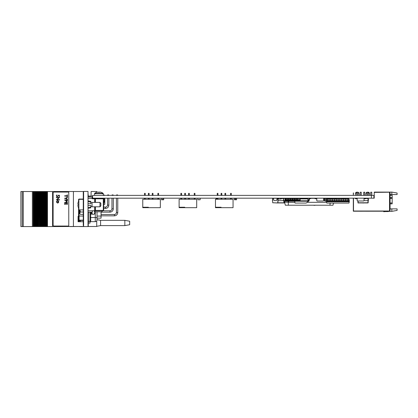 <?xml version="1.0" encoding="UTF-8"?>
<svg xmlns="http://www.w3.org/2000/svg" width="418" height="418" viewBox="0 0 418 418"><rect width="100%" height="100%" fill="white"/><g stroke="black" fill="none" stroke-linecap="round" stroke-linejoin="round"><path stroke-width="0.63" d="M371.393 198.189L373.896 198.189L373.896 195.378L92.639 195.378L92.639 198.189L371.393 198.189L371.393 195.378M390.067 195.337L392.178 195.337L392.178 203.869L390.067 203.869M391.828 192.087L397.1 193.017L397.1 194.548L391.828 194.548L391.828 192.087L374.246 192.087L374.246 192.39L389.189 192.212L374.423 192.39M390.067 192.74L390.067 210.494L389.539 211.022L389.539 192.212L390.067 192.74M373.896 198.189L374.246 198.189L374.246 192.39M389.189 192.212L389.539 192.212M389.539 211.022L353.503 211.022L353.503 198.189L353.487 211.038L389.189 211.215L353.309 211.215L353.309 198.189M391.828 208.88L397.1 208.88L397.1 210.411L391.828 211.341L391.828 208.88L390.067 208.88M391.828 211.341L388.635 211.341M388.4 211.215A0.878 0.878 0 0 1 387.873 211.393A0.878 0.878 0 0 0 388.4 211.215A0.878 0.878 0 0 1 387.873 211.393A0.878 0.878 0 0 0 388.4 211.215A0.878 0.878 0 0 1 387.873 211.393A0.878 0.878 0 0 0 388.4 211.215A0.878 0.878 0 0 1 387.873 211.393A0.878 0.878 0 0 0 388.4 211.215A0.878 0.878 0 0 1 387.873 211.393A0.878 0.878 0 0 0 388.4 211.215A0.878 0.878 0 0 1 387.873 211.393A0.878 0.878 0 0 0 388.17 211.341L388.076 211.215M391.828 194.548L390.067 194.548M367.218 195.378L367.218 192.212L368.624 192.212L369.502 193.09L368.268 193.09M367.218 193.09L365.985 193.09L365.985 195.378M370.729 195.378L370.729 192.212L371.785 192.212L371.785 195.378M356.669 192.212L356.669 195.378L356.669 192.212L358.074 192.212L358.952 193.09L357.724 193.09M356.669 193.09L355.436 193.09L355.436 195.378M363.702 195.378L363.702 192.212L363.702 195.378L363.702 192.212L364.757 192.212L364.757 195.378M360.185 195.378L360.185 192.212L361.241 192.212L361.241 195.378M359.919 211.226L361.873 211.226M353.309 192.923L353.309 195.378L353.487 192.923M388.17 211.341A0.878 0.878 0 0 1 387.873 211.393L386.023 211.393A18.46 18.46 0 0 0 383.708 211.534L383.74 211.717A18.46 18.46 0 0 1 386.112 211.565A18.46 18.46 0 0 0 383.74 211.717A18.46 18.46 0 0 1 386.112 211.565L388.045 211.565A0.878 0.878 0 0 0 388.75 211.215A0.878 0.878 0 0 1 388.045 211.565L386.112 211.565A18.46 18.46 0 0 0 383.74 211.717A18.46 18.46 0 0 1 386.112 211.565A18.46 18.46 0 0 0 383.74 211.717A18.46 18.46 0 0 1 386.112 211.565A18.46 18.46 0 0 0 383.74 211.717A18.46 18.46 0 0 1 386.112 211.565A18.46 18.46 0 0 0 383.74 211.717A18.46 18.46 0 0 1 386.112 211.565A18.46 18.46 0 0 0 383.74 211.717A18.46 18.46 0 0 1 386.112 211.565A18.46 18.46 0 0 0 383.74 211.717A18.46 18.46 0 0 1 386.112 211.565A18.46 18.46 0 0 0 383.74 211.717A18.46 18.46 0 0 1 386.112 211.565A18.46 18.46 0 0 0 383.74 211.717A18.46 18.46 0 0 1 386.112 211.565A18.46 18.46 0 0 0 383.74 211.717A18.46 18.46 0 0 1 386.112 211.565A18.46 18.46 0 0 0 383.74 211.717A18.46 18.46 0 0 1 386.112 211.565M387.873 211.393L386.023 211.393L387.873 211.393M367.835 211.226L365.771 211.226L367.835 211.226M366.387 211.226L369.491 211.226L366.387 211.226M366.178 211.226L369.585 211.226L366.178 211.226M366.34 211.226L369.585 211.226L366.34 211.226M362.301 211.226L361.011 211.226L362.301 211.226M369.491 211.226L365.771 211.226L369.491 211.226M360.682 211.226L361.445 211.226L360.682 211.226M335.105 198.189L334.975 198.733L334.98 198.189L334.98 198.634L334.98 198.189L334.98 198.628L334.102 198.628L334.98 198.733L334.102 198.628L334.102 198.189L334.102 198.628L334.98 198.628L334.98 201.22L337.211 201.22L337.211 198.189L337.211 198.733L336.333 198.628L337.211 198.628L336.333 198.628L336.333 198.189L336.333 198.628L337.211 198.628L336.333 198.733L336.333 198.189L336.333 200.776L334.102 200.776L334.102 198.733L334.98 198.733M335.105 198.937L335.246 198.367L336.584 198.189M281.732 198.189L283.07 198.367L284.052 202.401L284.543 202.223L284.188 202.223L283.211 198.189M288.592 198.189L288.592 198.67M329.724 198.189L325.392 198.367M315.005 198.367L310.71 198.367M309.242 198.367L299.638 198.367M298.849 198.367L295.171 198.367M294.382 198.367L293.54 198.367M292.077 198.367L290.709 198.367M289.92 198.367L288.592 198.367M329.724 198.367L329.724 198.67M288.592 201.22L288.592 202.322L294.904 202.322M326.657 202.322L307.188 202.322M333.543 203.07L332.968 205.222L285.348 205.222L284.548 202.234L284.945 200.739M329.922 205.222L330.157 203.07M288.592 202.234L284.548 202.234M288.394 205.222L288.174 201.22M312.486 205.222L314.007 205.222M314.007 205.395L315.647 205.222M310.757 205.222L312.141 205.222M142.763 207.683L148.39 207.683L148.39 207.244L142.763 207.244L142.763 207.683L142.763 199.245L160.345 199.245L160.345 207.683L148.39 207.683L148.39 207.244M142.763 207.244L142.763 199.245M157.884 193.356L157.884 195.378L157.884 193.356L158.584 193.356L158.584 195.378M144.524 193.356L144.524 195.378L144.524 193.356L145.224 193.356L145.224 195.378M152.256 193.356L152.256 195.378L152.256 193.356L152.962 193.356L152.962 195.378M148.39 193.356L148.39 195.378L148.39 193.356L149.095 193.356L149.095 195.378M179.118 207.683L184.74 207.683L184.74 207.244L179.118 207.244L179.118 207.683L179.118 199.245L196.695 199.245L196.695 207.683L184.74 207.683L184.74 207.244M179.118 207.244L179.118 199.245M194.234 193.356L194.234 195.378L194.234 193.356L194.94 193.356L194.94 195.378M180.874 193.356L180.874 195.378L180.874 193.356L181.579 193.356L181.579 195.378M188.612 193.356L188.612 195.378L188.612 193.356L189.312 193.356L189.312 195.378M184.74 193.356L184.74 195.378L184.74 193.356L185.446 193.356L185.446 195.378M215.469 199.245L215.469 207.683L221.096 207.683L221.096 207.244L221.096 207.683L233.051 207.683L233.051 199.245L215.469 199.245L215.469 207.683M221.096 207.244L215.469 207.244M230.59 193.356L230.59 195.378L230.59 193.356L231.29 193.356L231.29 195.378M217.229 193.356L217.229 195.378L217.229 193.356L217.93 193.356L217.93 195.378M224.962 193.356L224.962 195.378L224.962 193.356L225.668 193.356L225.668 195.378M221.096 193.356L221.096 195.378L221.096 193.356L221.801 193.356L221.801 195.378M216.08 198.189L216.08 199.245M216.618 198.189L216.618 199.245M78.563 199.595A0.528 0.528 0 0 1 79.091 199.067A0.528 0.528 0 0 0 78.563 199.595L78.563 201.189M78.563 208.023L78.563 219.633A0.528 0.528 0 0 0 79.091 220.161L83.266 220.161M88.407 219.633L88.015 219.633M79.091 199.334L79.091 199.067L83.266 199.067M90.011 197.045A0.705 0.705 0 0 1 89.99 196.873A0.705 0.705 0 0 0 90.011 197.045A0.705 0.705 0 0 1 89.99 196.873A0.705 0.705 0 0 0 90.011 197.045L89.99 196.126L88.407 196.126L88.407 197.045M88.407 212.166L88.407 223.107L89.99 223.107L89.99 221.347L88.407 221.347M89.99 212.166L89.99 221.347M97.023 211.811L97.023 219.899A1.756 1.756 0 0 1 95.262 221.655A1.756 1.756 0 0 0 97.023 219.899L97.023 216.08L101.067 216.08L101.067 211.811M96.6 198.189A1.756 1.756 0 0 1 96.788 198.451M97.023 218.139L101.067 218.139L101.067 216.08M97.023 219.899A1.756 1.756 0 0 1 95.262 221.655L90.696 221.655L95.262 221.655L95.262 217.532A1.756 0.303 0 0 1 97.023 217.835M92.639 197.573L92.232 197.573M90.696 221.655A0.705 0.705 0 0 0 89.99 222.36A0.705 0.705 0 0 1 90.696 221.655L90.696 217.532L95.262 217.532L95.262 211.811M104.228 195.378L104.228 194.94L103.309 194.94M108.696 195.378L108.696 194.94L107.64 194.94L108.696 194.94L107.64 194.94L108.696 194.94L107.64 194.94L108.696 194.94L107.64 194.94L108.696 194.94L107.64 194.94L107.64 195.378M113.158 195.378L113.158 194.94L112.102 194.94L113.158 194.94L112.102 194.94L112.102 195.378M117.625 194.94L116.57 194.94L117.625 194.94L116.57 194.94L117.625 194.94L116.57 194.94L117.625 194.94L117.625 195.378M323.83 199.621L323.657 198.717L323.96 199.726L324.405 198.717M326.646 199.726L324.222 199.726L324.222 200.165L326.568 200.165M325.392 198.67L331.072 198.67L331.119 198.937M323.636 200.065A0.57 0.57 0 0 0 323.96 200.165L325.063 201.22L326.463 201.22L326.557 201.769L349.218 201.769L348.988 203.07L326.787 203.07L326.557 201.769M332.268 198.733L333.099 198.628L333.099 198.189M331.782 198.937L331.84 198.649A0.57 0.57 0 0 1 332.399 198.189M294.382 199.726L292.94 199.726M284.94 200.703L284.846 200.165L300.228 200.165L300.04 201.22L285.034 201.22L284.94 200.703L300.134 200.703M292.151 198.189L292.151 198.628L292.94 198.628L292.94 198.189M292.94 200.165L292.94 198.733L292.151 198.733L292.077 198.189M292.151 200.165L292.151 198.67M289.92 199.726L289.92 200.165L290.709 200.165L290.709 198.189L290.709 198.649L289.92 198.628L290.709 198.628L289.92 198.733L289.92 199.705L290.709 199.705L290.709 200.165M292.151 199.726L288.477 199.726M288.477 200.165L288.477 198.189M287.683 200.165L287.683 198.733L288.477 198.733L287.683 198.628L287.683 198.189M287.683 199.726L284.846 199.726L285.034 198.67L298.849 198.67M286.241 200.165L286.241 199.726M292.94 198.67L293.227 198.67M289.92 198.189L289.92 198.628L290.709 198.628M297.407 198.67L297.407 198.189L297.407 198.67M296.613 200.165L296.613 198.628L297.407 198.628L297.407 198.189L297.407 198.628M296.613 198.628L296.613 198.189L296.613 198.733L297.407 198.733L297.407 200.165M299.638 199.726L300.228 199.726L300.04 198.67L299.638 198.67M296.613 199.726L295.171 199.726M298.849 199.726L297.407 199.726M285.452 199.705L286.241 199.705L286.241 198.733L285.452 198.733L285.452 199.705M295.171 200.165L295.171 198.189M294.382 200.165L294.382 198.733L295.171 198.733L294.382 198.628L294.382 198.189M299.638 198.628L298.849 198.733L299.638 198.628L299.638 198.189M298.849 198.189L298.849 198.628M299.638 200.165L299.638 199.705L298.849 199.705L298.849 200.165M284.846 200.165L284.846 199.726M285.452 199.726L285.452 200.165L285.452 199.726M285.452 198.67L285.452 198.189L285.452 198.67M286.241 198.67L286.241 198.189L286.241 198.67M344.239 198.937L344.239 198.189M341.955 198.189L343.032 198.247L341.955 198.247M341.558 198.628L341.558 198.189M357.531 201.001L357.171 200.65L357.531 201.001L363.681 201.001L364.036 200.65L364.036 198.189L364.036 198.717L365.792 198.717L365.792 198.189M357.181 198.717L357.181 200.65L357.181 198.189L357.181 198.717L355.415 198.717L355.415 198.189M355.42 198.189L355.42 198.717M315.005 198.189L315.005 198.717L315.01 198.189L315.01 198.717L315.01 198.189L315.01 198.717L315.02 198.189L315.015 198.717L316.776 198.717L316.776 198.189L316.776 200.65L317.116 201.001L316.76 200.65L316.76 198.717M325.392 198.189L325.392 198.717L323.636 198.717L323.636 200.65L323.281 201.001L317.131 201.001M323.636 198.717L323.636 198.189L323.636 198.717M358.163 201.001L358.038 202.986L359.454 202.897L357.986 202.934L357.986 201.001M358.163 202.777L368.18 202.761L368.18 198.367L368.18 200.65L364.036 200.65M359.454 202.934L368.007 202.934L368.007 198.524L365.792 198.524M368.18 198.367L368.18 200.593L368.18 198.367M364.287 202.934L363.806 202.934M368.357 200.593L368.357 200.065L368.357 200.593M368.357 199.261L368.357 200.065L368.357 199.261M368.357 198.822L368.357 199.12L368.357 198.822M363.038 202.986L363.613 202.986L363.038 202.986M363.19 202.986L362.876 202.986L363.19 202.986M277.792 202.986L278.059 200.65L277.688 202.934L272.682 202.746L277.792 202.986M277.118 198.263L273.388 198.263L273.764 200.065A0.528 0.528 -90 0 0 274.292 200.593L276.204 200.593A0.528 0.528 -90 0 0 276.732 200.065L277.108 198.263L277.688 198.367L278.069 200.65L277.865 198.524L277.865 202.777L284.695 202.777M272.635 198.524L272.437 200.65L272.635 198.524M272.442 200.65L272.818 202.845M274.292 200.593L276.204 200.593A0.528 0.528 -90 0 0 276.732 200.065L277.27 198.367M273.226 198.367L272.829 198.367L272.609 200.65M277.693 198.367L278.085 198.367M277.667 198.367L277.881 200.65L283.623 200.65M281.152 202.934L281.455 202.934M283.252 198.367L286.455 198.367L283.289 198.524M281.246 198.367L281.732 198.367M284.93 200.65L283.806 200.65M284.736 202.934L277.792 202.934M286.455 198.367L286.455 198.67L286.455 198.367M162.759 199.511L162.372 199.726L162.759 199.726L162.372 199.726L162.759 199.726L162.372 199.726L162.759 199.726L162.372 199.726L162.759 199.726L162.372 199.726L162.759 199.726L162.372 199.726L162.759 199.726L162.743 198.189L162.759 199.726L162.372 199.726L162.759 199.511M161.442 199.752L163.689 199.752L163.689 198.205L161.442 198.205L161.442 199.752M161.442 199.773L163.689 199.773L161.442 199.773M161.531 199.773L163.605 199.773L161.531 199.773M163.71 199.752L163.71 198.205L163.689 199.752M198.811 199.726L199.198 199.726L198.832 199.705M198.832 198.205L197.881 198.205L197.881 199.752L200.133 199.752L200.133 198.205L199.182 198.205M197.881 199.773L200.133 199.773L197.881 199.773M197.97 199.773L200.044 199.773L197.97 199.773M200.149 199.752L200.149 198.205L200.149 199.752M198.832 198.189L199.182 198.189M235.271 198.189L235.621 198.513L235.621 198.189M235.621 199.532L235.621 198.513L235.271 198.513L235.271 199.558L235.621 199.558M235.642 199.726L235.256 199.726L235.642 199.511M235.271 198.205L234.32 198.205L234.32 199.752L236.572 199.752L236.572 198.205L235.621 198.205M234.32 199.773L236.572 199.773L234.32 199.773M234.409 199.773L236.483 199.773L234.409 199.773M236.588 199.752L236.588 198.205L236.588 199.752M235.271 199.558L235.621 199.705M162.393 199.511L162.743 199.511M197.881 199.752L197.866 198.205M278.085 198.189L278.085 199.067L278.613 199.067L278.613 198.189M280.718 198.189L280.718 199.067L281.246 199.067L281.246 198.189M278.613 199.052L280.718 199.052M337.211 201.22L343.909 201.22L343.909 200.776L347.494 200.781L347.494 201.22L347.494 198.189L347.494 198.733L348.372 198.733L348.372 198.189L348.372 200.776L347.494 200.781L348.372 200.776L348.372 201.22L348.372 200.776L349.312 200.781L348.988 198.937L348.372 198.937M341.678 201.22L341.678 198.189L341.678 198.733L340.795 198.628L341.678 198.628M339.442 201.22L339.442 198.189M339.442 198.733L338.564 198.628L339.442 198.733M330.513 198.733L330.513 198.189L330.513 198.733L329.635 198.628L330.513 198.628L329.635 198.628L329.635 198.189L329.635 198.628L329.635 198.189L329.635 198.628L330.513 198.628L330.513 201.22L332.744 201.22L332.744 198.733L331.866 198.733L332.744 198.628L331.866 198.628L331.866 198.189L331.866 198.628L332.744 198.628L331.866 198.628L331.866 198.189L331.866 200.776L329.635 200.776L329.635 198.634L330.513 198.733M331.866 201.22L331.866 200.776L334.102 200.781L334.102 201.22L334.98 201.22M326.463 201.22L326.463 200.781L326.463 201.22L330.513 201.22M329.635 201.22L329.635 200.776L328.282 200.781L328.282 198.733L327.404 198.733L328.282 198.628L327.404 198.628L327.404 198.189L327.404 198.628L328.282 198.628L327.404 198.628L327.404 198.189L327.404 200.776L326.463 200.781L326.787 198.937L327.404 198.937M336.333 201.22L336.333 200.776L338.564 200.781L338.564 198.189M332.744 201.22L334.102 201.22M334.102 198.733L334.102 198.189L334.102 198.733M338.564 201.22L338.564 200.776L340.795 200.781L340.795 198.733M343.032 201.22L343.032 200.776L343.909 200.776L343.909 198.189M340.795 201.22L340.795 200.776L343.032 200.781L343.032 198.628L343.909 198.628M343.032 198.189L343.032 198.628M343.909 201.22L349.312 201.22L349.312 200.781M345.263 200.781L345.263 201.22L346.141 201.22L346.141 198.733L345.263 198.733L345.263 200.776L346.141 200.776M349.218 201.769L349.312 201.22M328.282 198.937L329.635 198.937M330.513 198.937L331.866 198.937M332.744 198.937L334.102 198.937M334.98 198.937L336.333 198.937M337.211 198.937L338.564 198.937M339.442 198.937L340.795 198.937M341.678 198.937L343.032 198.937M343.909 198.937L345.263 198.937M346.141 198.937L347.494 198.937M328.282 201.22L328.282 200.776L327.404 200.776L327.404 201.22M345.263 198.189L345.263 198.628L346.141 198.628L346.141 198.189M300.04 201.22L308.51 201.22A0.57 0.57 0 0 0 309.069 200.776L309.524 198.733L310.71 198.628L310.71 198.189M294.711 201.22L295.04 203.07L306.122 203.07L307.977 201.769L309.095 198.634A0.57 0.57 0 0 1 309.654 198.189M308.641 200.677L309.095 198.634L308.641 200.677M300.119 200.781L308.071 200.781L307.747 198.937L300.087 198.937M293.687 198.634L293.687 198.634A0.57 0.57 0 0 0 293.133 198.189M80.172 211.419L80.434 211.999L83.266 211.999M88.057 213.807L88.219 213.347M88.235 213.217L88.015 212.511L88.015 213.875M79.619 209.878L79.619 213.572L80.434 214.387L83.266 214.387M79.801 209.878L80.434 211.999C79.603 212.804 79.603 213.598 80.434 214.387L80.157 214.073M102.473 210.756L101.945 211.811L101.945 210.756M90.696 212.166L90.696 214.183L91.485 214.183L91.485 212.166M91.777 212.166L92.399 214.293L91.485 213.572M92.493 210.771L94.081 210.771C94.933 211.952 94.933 213.128 94.081 214.293L92.399 214.293M95.001 210.756L95.001 213.572L94.081 214.293M88.015 226.577L83.616 226.577L83.616 191.423L88.015 191.423L88.015 226.577M83.616 225.521L83.266 225.521L83.266 192.479L83.616 192.479M83.266 192.479L83.266 191.951L83.266 192.479M73.422 226.493L73.422 191.507L68.766 191.507L68.766 226.493L83.616 226.493M78.563 216.294L78.082 216.294L78.082 221.744L83.266 221.744M73.422 191.507L83.616 191.507M88.015 193.445L88.276 196.079L92.639 196.079M88.276 224.205L88.015 224.205M96.715 192.285L96.715 191.507L91.087 191.507L91.087 196.079M88.276 219.633L88.276 226.493L96.715 226.493L96.715 220.892M103.659 204.339L104.803 204.339L104.803 198.189M124.841 220.338L124.841 225.61L129.674 224.732L129.674 221.216L124.841 220.338L100.581 220.338L97.023 219.69M124.841 225.61L100.581 225.61L100.581 220.338M88.276 196.079L88.276 197.045M68.766 191.528L52.584 191.528L52.584 226.577L47.48 226.577L47.48 191.528L52.584 191.528M70.119 226.493L52.616 226.577L52.616 191.528M70.119 226.577L78.694 226.493M73.103 226.493L75.026 226.493M78.694 221.744L78.694 219.983M20.9 191.528L20.9 226.577L20.9 191.528L22.274 191.528L22.274 226.577L33.717 226.577L33.717 191.528L32.379 191.528L32.379 226.577M20.9 226.577L22.269 226.577L22.269 191.528L23.272 191.528L23.272 226.577M23.272 191.528L32.379 191.528M35.41 226.577L35.41 191.528L35.415 226.577L33.717 226.577M34.01 226.577L34.01 191.528L33.717 191.528M34.01 191.528L34.443 191.528L34.443 226.577M34.6 226.577L34.443 191.528M35.122 226.577L35.122 191.528L34.6 191.528M38.655 226.577L38.811 191.528L38.655 226.577L38.221 226.577L38.221 191.528L38.221 226.577L37.254 226.577L37.249 191.528L37.254 226.577L36.815 226.577L36.815 191.528L36.815 226.577L35.849 226.577L35.843 191.528L35.849 226.577L35.415 226.577L35.415 191.528L35.122 191.528M35.41 191.528L36.523 191.528L36.523 226.577L36.523 191.528L37.928 191.528L37.928 226.577L38.205 191.528L38.205 226.577M36.815 226.577L36.815 191.528M38.649 226.577L38.649 191.528L38.205 191.528M38.811 226.577L39.329 226.577L39.329 191.528L38.811 191.528M39.611 191.528L39.611 226.577L39.621 191.528L39.329 191.528M39.611 226.577L39.329 226.577M39.621 226.577L40.055 226.577L40.055 191.528L40.055 226.577L40.734 226.577L40.734 191.528L39.621 191.528L39.621 226.577M40.75 226.577L40.734 191.528L41.455 191.528L41.46 226.577L41.455 191.528L42.134 191.528L42.134 226.577L42.15 191.528L42.861 191.528L42.866 226.577L42.861 191.528L43.54 191.528L43.54 226.577L43.817 191.528L43.817 226.577L40.75 226.577M41.021 226.577L41.027 191.528M42.427 226.577L42.427 191.528M43.827 191.528L44.261 191.528L44.266 226.577L44.261 191.528L44.94 191.528L44.94 226.577L43.833 226.577L43.817 191.528L43.827 226.577M44.94 226.577L45.233 226.577L45.233 191.528L45.222 226.577L45.233 191.528L44.94 191.528M47.48 226.577L47.15 226.577L47.15 191.528L47.48 191.528M47.15 191.528L47.15 226.577M47.067 226.577L46.633 226.577L46.633 191.528L47.067 191.528M46.633 226.577L46.346 226.577L46.346 191.528L46.633 191.528M46.346 226.577L45.823 226.577L45.823 191.528L46.346 191.528M45.823 191.528L45.672 226.577L45.666 191.528L45.233 191.528M45.823 226.577L45.233 226.577M79.587 221.744L79.587 220.427L78.934 220.427M78.934 226.493L79.587 226.493M79.587 220.427L80.517 220.427L80.517 221.744M80.517 226.493L79.587 226.577M83.266 220.427L80.517 220.427M80.517 226.577L83.616 226.577M78.913 220.129L78.934 221.744M57.512 200.906L56.587 201.847L57.512 202.787L58.457 201.847L57.512 200.906L56.587 201.847L57.512 202.787M67.413 197.024L67.099 197.024L67.099 196.11L64.712 196.11L64.712 195.755L67.099 195.755L67.099 194.877L67.413 194.877L67.418 197.024L67.413 194.877M56.336 197.735L56.336 197.442L59.581 197.442L57.026 199.652L59.581 199.652L59.581 199.945L56.336 199.945L58.886 197.735L56.336 197.735L58.886 197.735M59.581 197.442L57.026 199.652M54.016 226.049L68.719 226.049A0.878 0.878 -90 0 0 68.766 226.049M68.766 192.055A0.878 0.878 -90 0 0 68.719 192.055L53.99 192.055A0.878 0.878 -90 0 0 53.117 192.933L53.117 225.171A0.878 0.878 -90 0 0 53.99 226.049L68.719 226.049M68.719 192.055L54.016 192.055M57.517 200.614L58.358 200.943L58.75 201.847L58.358 202.751L57.517 203.08L56.294 201.847L57.517 200.614L58.358 200.943L58.75 201.847L58.358 202.751L57.517 203.08M67.413 197.082L67.413 197.526L66.154 198.346L67.418 199.177L67.418 199.6L65.809 198.498L64.717 198.498L64.712 198.148L65.84 198.148L67.418 197.082L67.418 197.526L66.154 198.346L67.413 199.177L67.413 199.6M67.099 196.11L64.717 196.11M64.717 195.755L67.099 195.755M67.413 199.909L67.418 200.933L66.634 201.983L65.798 200.959L65.798 200.259L64.717 200.259L64.712 199.909L67.413 199.909L67.413 200.933L66.629 201.983M65.939 202.829L65.03 202.829L65.03 204.48L64.712 204.48L64.712 202.474L67.418 202.474L67.418 204.412L67.099 204.412L67.099 202.829L66.258 202.829L66.258 204.303L65.939 204.303L65.939 202.829L65.03 202.829L65.03 204.48M57.13 196.773L56.252 195.843L56.963 194.856L56.587 195.843L57.135 196.481L58.907 195.065L59.664 195.864L59.116 196.732L59.33 195.833L58.922 195.358L57.13 196.773L58.922 195.358M59.581 199.652L59.581 199.945M67.099 200.259L66.117 200.259L66.619 201.633L67.099 200.259L66.117 200.259L66.619 201.633M65.798 200.259L64.712 200.259M67.099 202.829L66.258 202.829L66.258 204.303M67.413 202.474L67.413 204.412M64.712 198.148L65.84 198.148M65.809 198.498L64.712 198.498M58.907 195.065L59.664 195.864L59.116 196.732M56.963 194.856L56.587 195.843L57.135 196.481M92.232 197.045L92.232 198.101L92.232 197.045L88.015 197.045M88.015 210.756L94.693 210.756L95.043 210.406L95.043 206.8M94.693 202.406L94.693 198.806L95.043 198.806L95.043 202.406M92.582 198.806L92.582 198.451A0.35 0.35 0 0 1 92.232 198.101L91.976 198.451A0.705 0.705 0 0 0 92.582 198.806L94.693 198.806L94.693 198.451A0.35 0.35 0 0 1 95.043 198.806L95.398 198.451L103.309 198.451A0.35 0.35 0 0 1 103.659 198.806L103.659 210.406L103.309 210.756L95.398 210.756L95.043 210.406M92.582 198.451L94.693 198.451A0.35 0.35 0 0 1 95.043 198.806M95.398 198.451L98.737 198.451M94.693 210.756L95.398 210.756L94.693 210.756L94.693 206.8M92.232 197.521L91.976 198.451L88.015 198.451M92.582 210.756L92.232 212.166L88.015 212.166M78.871 204.606L78.871 209.878L83.266 209.878L83.266 199.334L78.871 199.334L78.871 204.606M88.015 200.912L90.826 201.356L90.826 202.129L88.015 201.575M88.015 203.728L90.826 203.728L90.826 202.129M88.015 207.636L90.826 207.082L88.015 207.636M88.015 205.484L90.826 205.484L90.826 207.856L88.015 208.295M78.871 200.556A8.444 8.339 90 0 0 77.884 203.869L78.124 203.906A8.423 8.318 90 0 0 78.124 205.306L77.884 205.342A8.444 8.339 90 0 0 78.871 208.655M100.848 204.606L100.848 205.922L99.965 206.8L99.965 202.406L100.848 203.289L100.848 204.606M99.965 202.406L92.054 202.406L92.054 206.8L99.965 206.8M98.261 192.024L97.958 192.024A7.002 7.002 0 0 0 96.804 192.285L96.788 192.259A7.033 7.033 0 0 0 94.687 193.341L103.136 193.341A7.033 7.033 0 0 0 101.036 192.259L101.02 192.285A7.002 7.002 0 0 0 99.865 192.024L99.562 192.285A6.944 6.218 180 0 0 98.261 192.285L98.261 192.285M99.562 192.285L99.562 192.024M94.515 195.378L94.687 193.341L94.515 193.68L103.309 193.68L103.136 193.341L103.309 195.378M390.067 197.672L392.178 197.672M392.178 198.294L390.067 198.294M390.067 202.986L392.178 202.986M146.634 207.244L146.634 207.683M182.985 207.244L182.985 207.683M219.34 207.244L219.34 207.683M88.407 216.127L88.015 216.127M79.091 209.878L79.091 216.038L83.266 216.038M78.563 216.127L79.091 216.038L79.091 220.161M95.262 198.451L95.262 198.189M90.696 214.183L90.696 217.532L89.99 217.407M113.309 208.822C113.111 210.839 112.008 211.942 109.997 212.14C112.008 211.942 113.111 210.839 113.309 208.822C113.111 210.839 112.008 211.942 109.997 212.14C112.008 211.942 113.111 210.839 113.309 208.822C113.111 210.839 112.008 211.942 109.997 212.14C112.008 211.942 113.111 210.839 113.309 208.822C113.111 210.839 112.008 211.942 109.997 212.14C112.008 211.942 113.111 210.839 113.309 208.822C113.111 210.839 112.008 211.942 109.997 212.14C112.008 211.942 113.111 210.839 113.309 208.822C113.111 210.839 112.008 211.942 109.997 212.14C112.008 211.942 113.111 210.839 113.309 208.822C113.111 210.839 112.008 211.942 109.997 212.14C112.008 211.942 113.111 210.839 113.309 208.822C113.111 210.839 112.008 211.942 109.997 212.14C112.008 211.942 113.111 210.839 113.309 208.822C113.111 210.839 112.008 211.942 109.997 212.14C112.008 211.942 113.111 210.839 113.309 208.822C113.111 210.839 112.008 211.942 109.997 212.14L109.997 210.782C111.188 210.667 111.841 210.014 111.956 208.822L113.309 208.822L113.309 198.189M103.659 201.439L104.38 201.439L104.38 198.189M103.659 208.446L105.529 208.446C107.541 208.248 108.649 207.145 108.842 205.133C108.649 207.145 107.541 208.248 105.529 208.446C107.541 208.248 108.649 207.145 108.842 205.133C108.649 207.145 107.541 208.248 105.529 208.446C107.541 208.248 108.649 207.145 108.842 205.133C108.649 207.145 107.541 208.248 105.529 208.446C107.541 208.248 108.649 207.145 108.842 205.133C108.649 207.145 107.541 208.248 105.529 208.446C107.541 208.248 108.649 207.145 108.842 205.133C108.649 207.145 107.541 208.248 105.529 208.446C107.541 208.248 108.649 207.145 108.842 205.133C108.649 207.145 107.541 208.248 105.529 208.446C107.541 208.248 108.649 207.145 108.842 205.133C108.649 207.145 107.541 208.248 105.529 208.446C107.541 208.248 108.649 207.145 108.842 205.133C108.649 207.145 107.541 208.248 105.529 208.446C107.541 208.248 108.649 207.145 108.842 205.133C108.649 207.145 107.541 208.248 105.529 208.446C107.541 208.248 108.649 207.145 108.842 205.133C108.649 207.145 107.541 208.248 105.529 208.446L105.529 207.093C106.721 206.978 107.374 206.325 107.489 205.133L108.842 205.133L108.842 198.189M101.067 215.829L114.459 215.829C116.47 215.631 117.578 214.528 117.771 212.516C117.578 214.528 116.47 215.631 114.459 215.829C116.47 215.631 117.578 214.528 117.771 212.516C117.578 214.528 116.47 215.631 114.459 215.829C116.47 215.631 117.578 214.528 117.771 212.516C117.578 214.528 116.47 215.631 114.459 215.829C116.47 215.631 117.578 214.528 117.771 212.516C117.578 214.528 116.47 215.631 114.459 215.829C116.47 215.631 117.578 214.528 117.771 212.516C117.578 214.528 116.47 215.631 114.459 215.829C116.47 215.631 117.578 214.528 117.771 212.516C117.578 214.528 116.47 215.631 114.459 215.829C116.47 215.631 117.578 214.528 117.771 212.516C117.578 214.528 116.47 215.631 114.459 215.829C116.47 215.631 117.578 214.528 117.771 212.516C117.578 214.528 116.47 215.631 114.459 215.829C116.47 215.631 117.578 214.528 117.771 212.516C117.578 214.528 116.47 215.631 114.459 215.829C116.47 215.631 117.578 214.528 117.771 212.516C117.578 214.528 116.47 215.631 114.459 215.829L114.459 214.476C115.65 214.361 116.303 213.708 116.418 212.516L117.771 212.516L117.771 198.189M292.151 199.705L292.94 199.705M287.683 199.705L288.477 199.705M294.382 199.705L295.171 199.705M296.613 199.705L297.407 199.705M283.111 198.524L281.246 198.524M343.032 198.733L343.909 198.733M33.168 226.577L33.168 191.528M33.247 226.577L33.247 191.528M35.138 226.577L35.138 191.528M36.005 226.577L36.005 191.528M37.406 226.577L37.406 191.528M39.349 226.577L39.349 191.528M40.212 226.577L40.212 191.528M41.612 226.577L41.612 191.528M43.017 226.577L43.017 191.528M44.418 226.577L44.418 191.528M44.956 226.577L44.956 191.528M95.398 206.8L95.398 210.406L103.309 210.406L103.309 198.806L103.659 198.806M103.309 198.451L103.309 198.806L95.398 198.806L95.398 202.406M369.502 193.09L369.502 195.378M366.863 192.212L365.985 193.09M358.952 193.09L358.952 195.378M356.319 192.212L355.436 193.09M368.268 192.212L368.268 195.378M357.724 192.212L357.724 195.378L357.724 192.212M157.884 198.189L157.884 199.245L157.884 198.189M158.584 198.189L158.584 199.245M144.524 198.189L144.524 199.245L144.524 198.189M145.224 198.189L145.224 199.245M152.256 198.189L152.256 199.245L152.256 198.189M152.962 198.189L152.962 199.245M148.39 198.189L148.39 199.245L148.39 198.189M149.095 198.189L149.095 199.245M194.234 198.189L194.234 199.245L194.234 198.189M194.94 198.189L194.94 199.245M180.874 198.189L180.874 199.245L180.874 198.189M181.579 198.189L181.579 199.245M188.612 198.189L188.612 199.245L188.612 198.189M189.312 198.189L189.312 199.245M184.74 198.189L184.74 199.245L184.74 198.189M185.446 198.189L185.446 199.245M230.59 198.189L230.59 199.245L230.59 198.189M231.29 198.189L231.29 199.245M217.229 198.189L217.229 199.245L217.229 198.189M217.93 198.189L217.93 199.245M224.962 198.189L224.962 199.245L224.962 198.189M225.668 198.189L225.668 199.245M221.096 198.189L221.096 199.245L221.096 198.189M221.801 198.189L221.801 199.245M90.696 213.88L89.99 213.88M103.659 203.503L104.38 201.439M111.956 208.822L111.956 198.189M109.997 210.782L102.473 210.782M109.997 212.14L101.067 212.14M103.027 198.451L103.027 198.189M107.489 205.133L107.489 198.189M105.529 207.093L103.659 207.093M116.57 195.378L116.57 194.94M116.418 212.516L116.418 198.189M114.459 214.476L101.067 214.476M101.945 211.811L95.001 211.811M100.581 225.61L96.715 226.316M90.826 206.361L92.054 206.361M90.826 202.845L92.054 202.845"/></g></svg>
